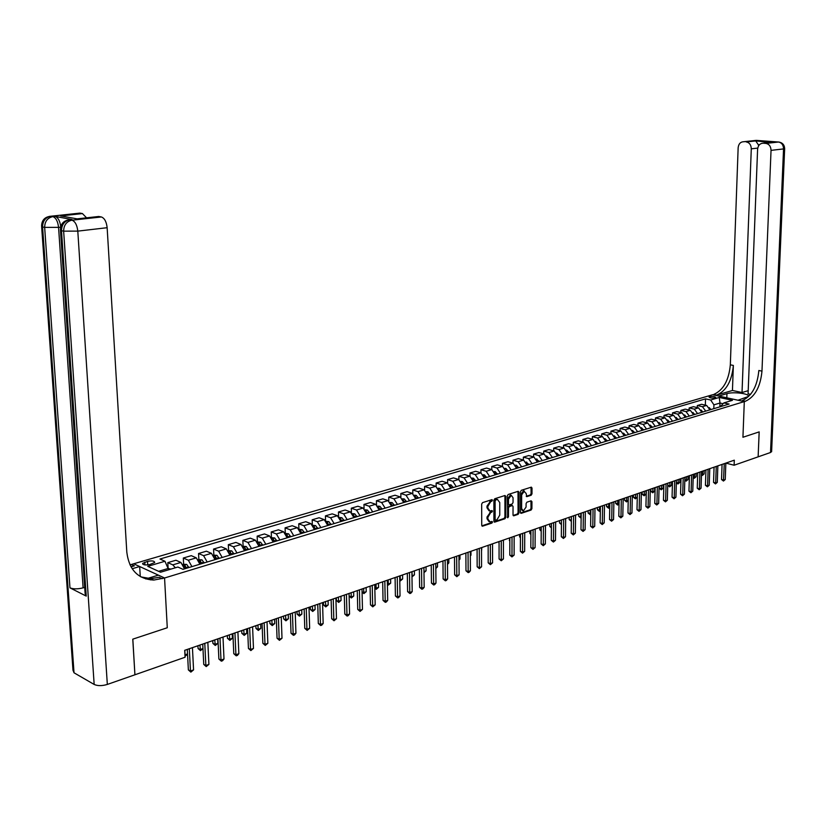 <?xml version="1.0" encoding="UTF-8"?>
<svg xmlns="http://www.w3.org/2000/svg" width="826" height="826" viewBox="0 0 826 826"><rect width="100%" height="100%" fill="white"/><g stroke="black" fill="none" stroke-linecap="round" stroke-linejoin="round"><path stroke-width="1.24" d="M492.482 500.288L491.997 499.637L482.549 502.621L481.661 504.087L481.734 525.295L482.425 526.214L491.904 523.085L492.513 522.063L492.038 521.423L490.097 521.96L487.908 519.027L487.898 517.272L490.685 512.605L492.492 511.201L492.017 510.551L490.097 511.067L487.887 508.114L487.877 506.348L490.675 501.692L492.482 500.288M489.044 510.788L486.999 507.825L486.989 506.07L491.563 499.761M481.847 525.842L491.016 522.796L491.604 521.547M489.044 521.66L487.02 518.738L487.02 516.983L491.584 510.675M709.71 396.666L709.049 397.048C709.854 398.018 711.878 398.287 715.12 397.853L715.77 397.471C714.965 396.501 712.941 396.232 709.71 396.666M523.467 490.747L526.131 493.463L526.781 496.643L531.149 495.259L531.985 493.845L532.006 488.052L531.345 487.144L521.34 490.303L520.494 491.718L520.432 512.45L521.268 513.318L531.077 510.055L531.903 508.64L531.944 501.681L531.118 500.804L526.926 502.177L526.09 503.592L526.079 507.061L523.364 510.943L521.609 508.527L521.66 494.898L524.355 491.016L523.467 490.747L520.772 494.619L521.66 494.898M134.917 674.728L132.831 639.148L167.275 627.75L164.56 577.993L744.298 401.601L742.935 437.264L759.156 431.895L758.134 456.84L759.187 431.884L742.935 437.264L744.298 401.601L745.434 401.26C754.933 396.841 760.457 386.795 761.975 371.122L771.04 150.373C770.875 146.429 769.192 144.106 765.981 143.414L778.422 142.01L756.234 140.379L743.637 141.731L755.697 140.905L770.255 142.423M134.989 674.759L185.065 657.248L184.704 650.32L734.304 460.175L734.118 465.234L758.134 456.84M505.811 496.395L504.954 495.507L494.764 498.739L493.896 500.195L493.917 521.247L494.598 522.156L504.944 518.749L505.791 517.303L505.811 496.395L504.8 495.559M508.166 494.485L518.181 491.305L519.017 492.193L518.965 512.936L518.119 514.361L513.679 515.816L513.018 514.908L513.039 506.483L512.368 505.574L509.343 506.534L508.486 507.969L508.475 516.756L507.753 517.788L507.309 495.92L508.166 494.485M149.826 564.499L154.679 562.516C154.462 560.906 152.087 560.524 147.555 561.36L142.671 563.353C142.888 564.953 145.273 565.345 149.826 564.499M716.844 395.045C726.405 390.75 731.908 380.879 733.354 365.433L732.445 390.481L716.844 395.045L712.683 394.725L744.298 401.601L738.021 400.238L748.325 396.49C750.204 393.713 733.426 391.514 726.952 393.651L718.796 396.057L712.683 394.725L129.95 564.881M70.52 219.716L72.027 219.551L69.797 219.788L71.955 220.191L101.402 216.97C104.561 218.198 106.482 221.781 107.143 227.708L77.799 231.125L107.328 684.434L134.917 674.79L132.769 639.169L167.275 627.75L164.56 577.993L133.76 563.807L139.677 566.533L132.15 568.742M705.332 405.143L705.528 398.865L159.965 559.026L164.963 561.267L147.751 566.347L160.585 572.222L177.858 567.028L182.99 569.331L729.079 404.059L723.844 402.912L720.241 406.743M705.528 398.865L710.659 400.001L719.27 397.451L732.435 400.331L723.844 402.912M722.069 464.408L721.532 479.514L723.679 480.082L725.259 479.514L725.847 463.107L734.118 465.234M164.963 561.267L168.659 569.795M168.587 568.34L158.633 571.324M719.859 406.857L719.993 403.016L713.922 404.843L713.798 408.684M723.008 403.687L719.993 403.016L719.27 397.451M168.07 567.338L167.823 562.63L172.82 564.87L175.37 567.772M184.497 568.877L180.925 562.444L175.907 560.235L167.823 562.63M183.63 564.096L183.32 558.035L188.338 560.235L191.911 566.626M199.882 564.22L196.309 557.849L191.271 555.671L183.32 558.035M198.859 559.532L198.56 553.513L203.599 555.671L207.171 562.01M215.018 559.636L211.446 553.327L206.397 551.19L198.56 553.513M213.841 555.041L213.562 549.063L218.622 551.19L222.194 557.467M229.907 555.134L226.334 548.887L221.265 546.771L213.562 549.063M228.585 550.612L228.327 544.675L233.407 546.771L236.969 552.997M244.558 550.694L240.996 544.51L235.906 542.424L228.327 544.675M243.102 546.265L242.854 540.369L247.945 542.434L251.507 548.588M258.982 546.327L255.42 540.194L250.319 538.149L242.854 540.369M257.382 541.918L257.154 536.126L262.265 538.149L265.827 544.262M273.179 542.032L269.617 535.96L264.506 533.947L257.154 536.126M271.444 537.458L271.238 531.944L276.359 533.947L279.911 539.997M287.149 537.809L283.597 531.779L278.465 529.807L271.238 531.944M285.28 533.09L285.094 527.835L290.225 529.807L293.777 535.795M300.912 533.648L297.36 527.669L292.218 525.718L285.094 527.835M298.909 528.816L298.744 523.787L303.885 525.718L307.437 531.665M314.458 529.538L310.906 523.622L305.754 521.702L298.744 523.787M312.331 524.613L312.187 519.802L317.339 521.702L320.88 527.597M327.798 525.501L324.257 519.637L319.094 517.747L312.187 519.802M325.558 520.494L325.423 515.868L330.586 517.747L334.127 523.591M340.931 521.526L337.4 515.713L332.228 513.855L325.423 515.868M338.577 516.446L338.464 512.006L343.637 513.855L347.168 519.647M353.879 517.613L350.348 511.852L345.165 510.014L338.464 512.006M351.411 512.471L351.308 508.196L356.491 510.014L360.022 515.754M366.62 513.751L363.099 508.042L357.916 506.235L351.308 508.196M364.06 508.568L363.967 504.438L369.15 506.235L372.681 511.924M379.186 509.952L375.665 504.283L370.471 502.507L363.967 504.438M376.511 504.738L376.439 500.742L381.633 502.507L385.143 508.145M391.555 506.204L388.044 500.587L382.851 498.832L376.439 500.742M388.798 500.959L388.726 497.087L393.919 498.832L397.44 504.428M403.759 502.518L400.249 496.942L395.045 495.218L388.726 497.087M400.899 497.252L400.837 493.494L406.041 495.218L409.541 500.762M415.777 498.883L412.267 493.359L407.063 491.646L400.837 493.494M412.824 493.597L412.773 489.952L417.977 491.646L421.477 497.149M427.62 495.29L424.12 489.818L418.916 488.135L412.773 489.952M424.585 490.004L424.543 486.462L429.757 488.135L433.247 493.597M439.298 491.759L435.808 486.328L430.594 484.666L424.543 486.462M436.18 486.473L436.138 483.024L441.352 484.666L444.842 490.086M450.81 488.28L447.331 482.89L442.106 481.248L436.138 483.024M447.609 482.993L447.578 479.627L452.793 481.248L456.282 486.617M462.157 484.841L458.688 479.493L453.464 477.882L447.578 479.627M458.884 479.565L458.864 476.282L464.078 477.882L467.557 483.21M473.35 481.455L469.88 476.148L464.666 474.558L458.864 476.282M469.994 476.189L469.984 472.978L475.198 474.558L478.667 479.844M484.387 478.12L480.928 472.854L475.704 471.285L469.984 472.978M480.959 472.864L480.949 469.726L486.173 471.285L489.632 476.53M495.27 474.816L491.821 469.602L486.597 468.053L480.949 469.726M491.78 469.581L491.769 466.514L496.994 468.053L500.442 473.257M506.008 471.574L502.559 466.391L497.345 464.862L491.769 466.514M502.445 466.36L502.445 463.355L507.67 464.862L511.108 470.025M516.601 468.363L513.163 463.221L507.938 461.724L502.445 463.355M512.967 463.169L512.977 460.227L518.191 461.724L521.629 466.845M527.05 465.203L523.612 460.103L518.398 458.616L512.977 460.227M523.354 460.03L523.364 457.15L528.588 458.616L532.016 463.706M537.354 462.085L533.926 457.015L528.712 455.56L523.364 457.15M533.596 456.933L533.617 454.104L538.831 455.56L542.259 460.598M547.524 459.008L544.107 453.98L538.893 452.534L533.617 454.104M543.715 453.866L543.735 451.099L548.949 452.534L552.357 457.542M557.56 455.973L554.153 450.986L548.939 449.561L543.735 451.099M553.688 450.851L553.709 448.136L558.923 449.55L562.33 454.527M567.462 452.968L564.065 448.022L558.851 446.618L553.709 448.136M563.538 447.878L563.569 445.214L568.773 446.618L572.17 451.543M577.24 450.015L573.843 445.1L568.639 443.717L563.569 445.214M573.265 444.946L573.285 442.333L578.499 443.707L581.886 448.611M586.894 447.093L583.507 442.22L578.293 440.847L573.285 442.333M582.857 442.044L582.888 439.484L588.091 440.847L591.478 445.71M596.413 444.212L593.037 439.37L587.833 438.017L582.888 439.484M592.335 439.184L592.366 436.675L597.57 438.017L600.936 442.839M605.819 441.363L602.443 436.562L597.25 435.23L592.366 436.675M601.689 436.365L601.72 433.898L606.924 435.219L610.28 440.01M615.091 438.513L611.736 433.784L606.542 432.463L601.72 433.898M610.92 433.578L610.961 431.151L616.155 432.463L619.51 437.222M624.26 435.787L620.904 431.048L615.721 429.747L610.961 431.151M620.037 430.831L620.089 428.446L625.272 429.737L628.617 434.466M633.315 433.041L629.97 428.343L624.786 427.052L620.089 428.446M629.051 428.116L629.092 425.772L634.275 427.052L637.62 431.74M642.246 430.346L638.911 425.669L633.738 424.399L629.092 425.772M637.94 425.431L637.992 423.139L643.165 424.399L646.5 429.055M651.074 427.672L647.749 423.026L642.576 421.776L637.992 423.139M646.727 422.778L646.779 420.527L651.951 421.776L655.276 426.402M659.788 425.029L656.474 420.424L651.311 419.185L646.779 420.527M655.41 420.166L655.462 417.956L660.624 419.185L663.939 423.779M668.399 422.427L665.095 417.853L659.933 416.624L655.462 417.956M663.98 417.584L664.032 415.406L669.194 416.624L672.498 421.188M676.907 419.856L673.603 415.302L668.451 414.094L664.032 415.406M672.447 415.034L672.509 412.897L677.661 414.094L680.954 418.627M685.312 417.306L682.018 412.793L676.866 411.606L672.509 412.897M680.82 412.515L680.872 410.408L686.024 411.596L689.307 416.097M693.613 414.797L690.33 410.315L685.188 409.138L680.872 410.408M689.08 410.026L689.142 407.961L694.284 409.128L697.567 413.599M701.821 412.319L698.538 407.858L693.406 406.691L689.142 407.961M697.258 407.569L697.32 405.535L702.451 406.691L705.714 411.131M709.916 409.861L706.653 405.432L701.532 404.286L697.32 405.535M713.922 404.843L710.659 400.001M494.041 521.784L504.056 518.46L504.913 517.024L504.923 496.127M495.724 500.081L495.115 501.093L495.135 519.564L495.61 520.204L496.994 519.76L499.751 515.125L499.751 502.538L497.541 499.575L494.836 499.802L494.227 500.814L495.115 501.093M494.857 519.884L494.247 519.275L494.227 500.814M497.686 499.575L496.973 499.678M494.836 499.802L496.085 499.4M513.132 515.445L517.231 514.082L518.078 512.657L518.005 491.356M511.831 505.398L508.455 506.245L507.608 507.68L507.598 516.477L508.475 516.756M507.298 517.272L507.598 516.477M513.049 497.717L511.242 495.259L508.496 499.172L508.496 504.025L509.167 504.934L512.192 503.984L513.039 502.549L513.049 497.717M510.354 494.98L511.242 495.259L510.354 494.98L507.608 498.894L508.496 499.172M508.816 504.831L507.608 503.746L507.608 498.894M526.245 496.281L530.261 494.98L531.097 493.576L531.004 487.226M522.466 510.664L520.731 508.248L520.772 494.619M520.535 512.987L530.189 509.776L531.025 508.362L530.942 500.866M171.106 569.062L168.607 568.742M187.306 649.422L188.359 669.896L190.465 671.001L189.319 648.73M193.563 669.896L190.858 672.116L190.465 671.001L193.563 669.896L192.437 647.646M190.858 672.116L188.359 669.896M182.897 564.313L186.707 564.406L188.855 567.555M183.95 566.502L185.034 568.711M186.521 568.257L184.993 565.562L183.548 565.48M184.993 565.562L185.551 568.556M184.817 650.289L185.045 654.801L187.533 653.934M184.931 654.739L184.983 655.668M187.554 654.378L185.437 655.896M198.292 559.698L201.967 559.822L204.115 562.94M197.93 645.746L198.064 648.513L200.119 649.546L202.969 648.555M199.417 562.072L200.357 564.075M201.812 563.631L200.295 560.957L198.932 560.844M200.295 560.957L200.842 563.921M199.892 645.065L200.481 650.651L198.064 648.513M202.969 648.658L200.481 650.651M213.428 555.155L216.98 555.309L219.127 558.386M212.757 640.615L212.891 643.361L214.946 644.383L217.878 643.361L217.672 638.921M214.626 557.726L215.431 559.512M216.866 559.078L215.349 556.425L214.068 556.29M215.349 556.425L215.885 559.378M214.739 639.933L215.287 645.478L212.891 643.361M217.878 643.361L215.287 645.478M202.752 644.084L203.743 664.403L205.86 665.488L204.776 643.382M208.906 664.403L206.221 666.603L205.86 665.488L208.906 664.403L207.842 642.318M206.221 666.603L203.743 664.403M217.94 638.828L218.88 659.003L221.007 660.067L219.984 638.116M224.001 658.993L222.545 660.748L221.347 661.172L221.007 660.067L224.001 658.993L222.999 637.073M221.347 661.172L218.88 659.003M232.891 633.656L233.779 653.686L235.906 654.739L234.945 632.943M238.848 653.676L237.403 655.41L236.226 655.834L235.906 654.739L238.848 653.676L237.909 631.911M236.226 655.834L233.779 653.686M228.327 550.694L231.745 550.87L233.903 553.916M227.356 635.566L227.47 638.292L229.535 639.293L232.426 638.292L232.24 633.883M229.587 553.472L230.258 555.02M231.672 554.597L230.155 551.964L228.967 551.809M230.155 551.964L230.691 554.896M229.339 634.884L229.865 640.387L227.47 638.292M232.426 638.292L229.865 640.387M247.604 628.565L248.43 648.451L250.567 649.484L249.669 627.843M253.468 648.441L250.867 650.589L250.567 649.484L253.468 648.441L252.591 626.841M250.867 650.589L248.43 648.451M72.027 219.551L55.177 216.412C58.099 217.548 59.957 220.955 60.742 226.623M130.962 566.832L134.37 565.841L130.869 566.657M150.508 579.904L152.345 579.356M145.799 578.954L158.406 575.154L164.56 577.993L153.843 580.058C138.056 579.212 129.052 569.909 126.812 552.15L107.143 227.708M77.159 218.869L60.618 215.906L82.404 213.552L79.916 213.108L50.799 216.236L55.094 216.391M82.404 213.552L86.565 217.827M107.328 684.434C102.052 686.003 97.664 686.003 94.164 684.455L74.02 672.787L72.977 670.185L41.641 226.716M84.706 587.369L83.106 587.844C77.778 589.186 73.4 589.186 69.962 587.854L86.224 596.104L85.13 593.688L60.494 230.433M140.265 576.517L139.677 566.533M101.299 216.949L98.738 216.484L76.828 218.9M162.216 578.706L159.15 577.291L150.786 578.634L140.947 576.909M60.618 215.906L64.676 216.66M772.661 142.165L763.234 143.197C759.951 143.352 758.072 145.397 757.597 149.32L748.077 393.806L750.617 394.343M748.191 390.688L742.027 392.515L751.288 148.825C751.123 144.911 749.471 142.619 746.322 141.938L746.229 141.927M732.445 390.481L742.027 392.515M763.234 143.197L765.888 143.404M771.618 451.409L770.524 452.503L758.165 456.83M743.637 141.731C740.426 141.886 738.599 143.91 738.145 147.792L730.329 364.824C728.883 380.249 723.38 390.099 713.819 394.394M759.414 144.767L758.278 144.684L758.64 145.779M745.434 401.26L742.306 400.579C751.815 396.181 757.328 386.155 758.846 370.502L761.975 371.122M758.278 144.684L755.697 140.905M242.989 546.296L246.282 546.502L248.44 549.517M241.719 630.599L241.832 633.305L243.907 634.296L246.747 633.294L246.571 628.916M244.31 549.29L244.857 550.601M246.251 550.188L244.733 547.576L243.629 547.401M244.733 547.576L245.26 550.488M243.722 629.908L244.207 635.38L241.832 633.305M246.747 633.294L244.207 635.38M257.413 541.97L260.593 542.197L262.751 545.191M255.864 625.705L255.967 628.39L258.053 629.36L260.851 628.39L260.675 624.043M258.796 545.191L259.23 546.254M260.593 545.841L259.075 543.26L258.053 543.074M259.075 543.26L259.601 546.141M257.877 625.014L258.332 630.455L255.967 628.39M260.851 628.39L258.332 630.455M271.62 537.705L274.686 537.963L276.834 540.927M269.792 620.884L269.885 623.558L271.971 624.508L274.728 623.547L274.573 619.232M273.045 541.175L273.365 541.98M274.707 541.567L273.2 539.017L272.26 538.81M273.2 539.017L273.716 541.877M271.816 620.192L272.239 625.602L269.885 623.558M274.728 623.547L272.239 625.602M285.6 533.513L288.553 533.792L290.711 536.735M283.504 616.144L283.597 618.798L285.682 619.737L288.398 618.788L288.253 614.503M287.076 537.22L287.283 537.767M288.615 537.365L286.25 534.618M287.097 534.835L287.613 537.664M285.538 615.442L285.93 620.822L283.597 618.798M288.398 618.788L285.93 620.822M299.363 529.383L302.202 529.683L304.36 532.594M297.009 611.467L297.092 614.1L299.188 615.029L301.862 614.1L301.727 609.836M302.295 533.224L300.014 530.498M300.788 530.715L301.294 533.524M299.053 610.765L299.415 616.113L297.092 614.1M301.862 614.1L299.415 616.113M262.079 623.558L262.854 643.299L264.991 644.321L264.155 622.835M267.851 643.299L265.27 645.416L264.991 644.321L267.851 643.299L267.025 621.844M265.27 645.416L262.854 643.299M276.328 618.622L277.051 638.23L279.188 639.231L278.414 617.9M282.007 638.23L279.456 640.326L279.188 639.231L282.007 638.23L281.232 616.929M279.456 640.326L277.051 638.23M290.349 613.77L291.02 633.243L293.168 634.234L292.445 613.047M295.935 633.243L294.521 634.926L293.416 635.318L293.168 634.234L295.935 633.243L295.223 612.087M293.416 635.318L291.02 633.243M304.154 608.999L304.773 628.328L306.931 629.298L306.26 608.266M309.657 628.328L307.158 630.393L306.931 629.298L309.657 628.328L308.996 607.327M307.158 630.393L304.773 628.328M317.742 604.291L318.32 623.496L320.478 624.446L319.858 603.569M323.162 623.485L321.758 625.158L320.684 625.54L320.478 624.446L323.162 623.485L322.553 602.629M320.684 625.54L318.32 623.496M312.93 525.336L315.656 525.646L317.803 528.526M310.308 606.862L310.39 609.485L312.486 610.393L315.129 609.474L314.995 605.241M315.78 529.146L313.581 526.441M314.262 526.658L314.768 529.445M312.362 606.16L312.703 611.477L310.39 609.485M315.129 609.474L312.703 611.477M331.133 599.666L331.66 618.736L333.818 619.676L333.25 598.933M336.461 618.726L334.014 620.76L333.818 619.676L336.461 618.726L335.903 598.014M334.014 620.76L331.66 618.736M326.301 521.371L328.893 521.66L331.05 524.52M323.41 602.33L323.493 604.931L325.589 605.83L328.19 604.921L328.067 600.719M329.047 525.13L326.941 522.455M327.664 524.603L328.036 525.429M325.475 601.627L325.785 606.903L323.493 604.931M328.19 604.921L325.785 606.903M344.308 595.102L344.793 614.038L346.961 614.967L346.435 594.369M349.563 614.038L348.169 615.68L347.126 616.051L346.961 614.967L349.563 614.038L349.057 593.46M347.126 616.051L344.793 614.038M339.476 517.468L341.943 517.747L344.091 520.576M336.327 597.869L336.399 600.45L338.495 601.338L341.055 600.44L340.952 596.269M342.119 521.175L340.095 518.532M340.839 520.855L341.107 521.474M338.392 597.157L338.681 602.412L336.399 600.45M341.055 600.44L338.681 602.412M357.286 590.611L357.73 609.423L359.899 610.331L359.424 589.878M362.469 609.412L360.053 611.416L359.899 610.331L362.469 609.412L362.005 588.979M360.053 611.416L357.73 609.423M352.444 513.617L354.788 513.875L356.935 516.684M355.004 517.272L353.053 514.66M351.112 592.748L351.215 596.899L353.735 596.021L353.642 591.881M349.119 596.031L351.215 596.899L351.38 597.972L349.119 596.042M353.735 596.021L351.38 597.972M370.079 586.192L370.471 604.869L372.65 605.768L372.227 585.448M375.18 604.869L372.784 606.852L372.65 605.768L375.18 604.869L374.756 584.571M372.784 606.852L370.471 604.869M365.226 509.828L367.446 510.076L369.594 512.853M367.684 513.431L365.825 510.86M363.657 588.411L363.75 592.541L366.228 591.674L366.145 587.554M362.067 591.85L363.75 592.541L363.894 593.605L362.077 592.17M366.228 591.674L363.894 593.605M382.675 581.834L383.037 600.388L385.205 601.276L384.823 581.091M387.693 600.378L386.331 601.989L385.329 602.35L385.205 601.276L387.693 600.378L387.322 580.224M385.329 602.35L383.037 600.388M377.823 506.101L379.919 506.328L382.066 509.084M380.187 509.652L378.411 507.123M376.016 584.137L376.098 588.236L378.545 587.379L378.463 583.29M374.818 587.72L376.098 588.236L376.233 589.299L374.839 588.339M378.545 587.379L376.233 589.299M395.086 577.539L395.406 595.969L397.585 596.847L397.244 576.796M400.032 595.969L398.669 597.559L397.688 597.91L397.585 596.847L400.032 595.969L399.701 575.939M397.688 597.91L395.406 595.969M390.223 502.415L392.216 502.631L394.363 505.357M392.505 505.925L390.812 503.447M388.199 579.924L388.272 583.992L390.688 583.156L390.605 579.088M387.384 583.641L388.272 583.992L388.385 585.056L387.404 584.571M390.688 583.156L388.385 585.056M402.448 498.79L404.327 498.987L406.475 501.692M404.637 502.249L403.036 499.833M400.197 575.763L400.269 579.811L402.644 578.985L402.582 574.948M399.763 579.615L400.373 580.874L399.784 580.647M402.644 578.985L400.373 580.874M414.497 495.208L416.263 495.404L418.41 498.078M416.603 498.625L415.117 496.302M412.04 571.675L412.091 575.691L414.435 574.875L414.384 570.859M411.957 575.639L411.978 576.672M414.435 574.875L412.184 576.744M426.371 491.687L428.033 491.862L430.17 494.526M428.395 495.063L426.99 492.823M423.975 571.551L426.071 570.828L426.02 566.832M426.071 570.828L423.986 572.625M438.079 488.207L439.639 488.373L441.776 491.016M440.021 491.542L438.709 489.405M435.818 567.431L437.532 566.832L437.491 562.867M437.532 566.832L435.829 568.495M449.612 484.779L451.079 484.934L453.216 487.546M451.481 488.073L450.273 486.039M447.485 563.363L448.838 562.888L448.807 558.954M448.838 562.888L447.496 564.426M460.991 481.403L462.353 481.548L464.491 484.139M462.787 484.655L461.672 482.725M458.988 559.357L459.989 559.006L459.958 555.093M459.989 559.006L458.998 560.162M472.204 478.068L473.484 478.202L475.611 480.773M473.928 481.279L472.906 479.462M470.335 555.402L470.985 555.175L470.965 551.283M470.985 555.175L470.335 555.929M483.272 474.785L484.449 474.898L486.576 477.449M484.914 477.955L483.995 476.251M481.517 551.5L481.816 547.535M494.175 471.543L495.27 471.646L497.386 474.176M495.755 474.671L494.919 473.091M504.934 468.342L505.946 468.445L508.062 470.954M498.863 541.639L499.069 544.066M506.452 471.44L505.698 469.984M515.548 465.183L516.467 465.275L518.583 467.764M509.312 538.015L509.818 540.534M516.993 468.249L516.333 466.917M509.818 540.958L509.312 540.369M526.017 462.075L528.97 464.625M519.616 534.453L519.616 536.786L520.432 537.055M527.401 465.1L526.823 463.902M520.421 537.726L519.616 536.786M536.342 458.998L539.213 461.527M529.796 530.932L529.786 533.245L530.891 533.617M537.664 461.992L537.168 460.929M530.891 534.536L529.786 533.245M546.533 455.973L549.321 458.461M539.832 527.463L539.822 529.765L541.216 530.209M547.793 458.926L547.37 458.007M541.206 531.242L539.822 529.765M556.59 452.978L559.295 455.446M549.744 524.025L549.734 526.317L551.396 526.854M557.787 455.9L557.447 455.116M551.386 527.886L549.734 526.317M566.512 450.025L569.145 452.462M559.532 520.648L559.512 522.92L561.443 523.529M567.658 452.916L567.379 452.276M561.432 524.562L559.512 522.92M576.311 447.103L578.861 449.52M569.186 517.303L569.166 519.564L571.365 520.204M571.324 516.56L571.21 521.237L569.166 519.564M407.311 573.306L407.6 591.622L409.779 592.479L409.479 572.563M412.195 591.612L410.832 593.202L409.872 593.543L409.779 592.479L412.195 591.612L411.906 571.716M409.872 593.543L407.6 591.622M419.371 569.135L419.608 587.327L421.787 588.174L421.539 568.391M424.172 587.317L422.819 588.897L421.869 589.237L421.787 588.174L424.172 587.317L423.924 567.565M421.869 589.237L419.608 587.327M431.244 565.025L431.451 583.104L433.629 583.93L433.413 564.272M435.983 583.094L434.641 584.663L433.702 584.994L433.629 583.93L435.983 583.094L435.777 563.466M433.702 584.994L431.451 583.104M442.953 560.978L443.128 578.933L445.307 579.759L445.131 560.224M447.62 578.923L446.288 580.482L445.359 580.812L445.307 579.759L447.62 578.923L447.455 559.419M445.359 580.812L443.128 578.933M454.496 556.982L454.63 574.824L456.809 575.629L456.675 556.228M459.101 574.813L456.85 576.693L456.809 575.629L459.101 574.813L458.967 555.433M456.85 576.693L454.63 574.824M465.874 553.048L465.978 570.776L468.156 571.571L468.053 552.295M470.407 570.766L469.085 572.304L468.187 572.625L468.156 571.571L470.407 570.766L470.314 551.51M468.187 572.625L465.978 570.776M477.087 549.166L477.16 566.781L479.348 567.565L479.276 548.412M481.568 566.77L479.359 568.618L479.348 567.565L481.568 566.77L481.506 547.638M479.359 568.618L477.16 566.781M488.156 545.336L488.187 562.836L490.376 563.621L490.345 544.582M492.564 562.836L490.376 564.664L490.376 563.621L492.564 562.836L492.533 543.818M490.376 564.664L488.187 562.836M499.069 541.567L499.069 558.954L501.258 559.718L501.258 540.803M503.416 558.944L501.248 560.761L501.258 559.718L503.416 558.944L503.416 540.059M501.248 560.761L499.069 558.954M509.828 537.84L509.797 555.124L511.986 555.877L512.017 537.086M514.113 555.113L511.965 556.92L511.986 555.877L514.113 555.113L514.154 536.342M511.965 556.92L509.797 555.124M520.442 534.174L520.38 551.345L522.569 552.088L522.631 533.41M524.665 551.334L522.538 553.131L522.569 552.088L524.665 551.334L524.737 532.677M522.538 553.131L520.38 551.345M530.901 530.55L530.829 547.617L533.007 548.35L533.1 529.786M535.083 547.607L532.966 549.383L533.007 548.35L535.083 547.607L535.176 529.074M532.966 549.383L530.829 547.617M541.236 526.978L541.123 543.942L543.312 544.664L543.436 526.214M545.356 543.931L543.26 545.697L543.312 544.664L545.356 543.931L545.48 525.501M543.26 545.697L541.123 543.942M551.427 523.447L551.283 540.307L553.472 541.03L553.627 522.693M555.485 540.307L553.41 542.052L553.472 541.03L555.485 540.307L555.65 521.991M553.41 542.052L551.283 540.307M561.484 519.967L561.319 536.724L563.497 537.437L563.683 519.213M565.49 536.724L563.425 538.459L563.497 537.437L565.49 536.724L565.676 518.521M563.425 538.459L561.319 536.724M571.406 516.539L571.21 533.193L573.389 533.895L573.605 515.775M575.361 533.193L573.306 534.918L573.389 533.895L575.361 533.193L575.577 515.094M573.306 534.918L571.21 533.193M581.194 513.153L580.977 529.703L583.156 530.395L583.393 512.388M585.097 529.703L583.063 531.417L583.156 530.395L585.097 529.703L585.335 511.717M583.063 531.417L580.977 529.703M590.858 509.807L590.621 526.265L592.8 526.947L593.058 509.043M594.71 526.255L592.696 527.959L592.8 526.947L594.71 526.255L594.978 508.382M592.696 527.959L590.621 526.265M585.975 444.223L588.453 446.618M578.727 514.009L578.696 516.25L581.143 516.787M580.864 513.266L580.73 517.912L578.696 516.25M600.399 506.503L600.141 522.868L602.309 523.539L602.598 505.739M604.198 522.858L602.206 524.551L602.309 523.539L604.198 522.858L604.498 505.089M602.206 524.551L600.141 522.868M595.515 441.383L597.931 443.758M588.133 510.747L588.102 512.987L590.807 513.431M590.27 510.003L590.125 514.629L588.102 512.987M590.797 514.402L590.125 514.629M609.815 503.251L609.526 519.513L611.705 520.173L612.014 502.487M613.563 519.502L611.581 521.185L611.705 520.173L613.563 519.502L613.883 501.836M611.581 521.185L609.526 519.513M604.931 438.575L607.275 440.929M597.435 507.536L597.394 509.756L600.337 510.107M599.573 506.792L599.408 511.397L597.394 509.756M600.326 510.933L599.408 511.397M619.108 500.029L618.808 516.198L620.976 516.849L621.317 499.265M622.814 516.198L620.853 517.861L620.976 516.849L622.814 516.198L623.155 498.636M620.853 517.861L618.808 516.198M614.234 435.808L616.506 438.131M606.614 504.356L606.573 506.565L609.753 506.823M608.752 503.612L608.576 508.196L606.573 506.565M609.743 507.443L608.576 508.196M628.287 496.86L627.966 512.936L630.135 513.576L630.496 496.096M631.952 512.925L630.001 514.577L630.135 513.576L631.952 512.925L632.313 495.466M630.001 514.577L627.966 512.936M623.485 433.082L625.623 435.374M615.68 501.217L615.638 503.416L619.046 503.592M617.817 500.484L617.631 505.037L615.638 503.416M619.035 503.994L617.631 505.037M637.352 493.721L637.001 509.704L639.169 510.344L639.551 492.957M640.966 509.694L639.025 511.335L639.169 510.344L640.966 509.694L641.358 492.337M639.025 511.335L637.001 509.704M632.499 430.377L634.626 432.648M624.632 498.119L624.58 500.308L626.697 500.917L628.214 500.391M626.769 497.386L626.573 501.909L624.58 500.308M628.214 500.597L626.573 501.909M646.304 490.623L645.932 506.514L648.1 507.143L648.503 489.859M649.866 506.514L647.945 508.145L648.1 507.143L649.866 506.514L650.279 489.25M647.945 508.145L645.932 506.514M641.451 427.703L643.516 429.964M633.47 495.063L633.428 497.231L635.535 497.841L637.28 497.231L635.4 498.832L633.428 497.231M635.607 494.32L635.4 498.832M655.142 487.567L654.75 503.364L656.907 503.984L657.341 486.803M658.663 503.364L656.753 504.985L656.907 503.984L658.663 503.364L659.096 486.194M656.753 504.985L654.75 503.364M650.279 425.08L652.292 427.3M642.205 492.038L642.153 494.206L644.27 494.805L645.994 494.196L646.077 490.706M644.342 491.305L644.125 495.786L642.153 494.206M645.994 494.196L644.125 495.786M663.867 484.542L663.464 500.257L665.622 500.866L666.066 483.788M667.346 500.246L665.457 501.857L665.622 500.866L667.346 500.246L667.8 483.189M665.457 501.857L663.464 500.257M659.024 422.489L660.965 424.678M650.836 489.054L650.785 491.202L652.891 491.8L654.605 491.202L654.688 487.722M652.974 488.321L652.736 492.781L650.785 491.202M654.605 491.202L652.736 492.781M672.488 481.568L672.065 497.18L674.222 497.789L674.687 480.804M675.926 497.18L674.047 498.78L674.222 497.789L675.926 497.18L676.401 480.216M674.047 498.78L672.065 497.18M667.656 419.938L669.525 422.086M659.365 486.101L659.303 488.238L661.409 488.827L663.102 488.238L663.195 484.779M661.502 485.368L661.254 489.808L659.303 488.238M663.102 488.238L661.254 489.808M681.006 478.615L680.562 494.154L682.71 494.753L683.205 477.862M684.403 494.144L682.534 495.734L682.71 494.753L684.403 494.144L684.899 477.273M682.534 495.734L680.562 494.154M676.184 417.419L677.991 419.525M669.917 482.456L669.824 485.894L671.497 485.316L671.59 481.878M667.749 485.327L669.824 485.894L669.659 486.865L667.749 485.337M671.497 485.316L669.659 486.865M684.62 414.92L686.344 416.996M678.239 479.576L678.146 482.993L679.798 482.425L679.891 478.997M676.339 482.508L678.146 482.993L677.97 483.964L676.329 482.766M679.798 482.425L677.97 483.964M692.942 412.463L694.604 414.497M686.468 476.726L686.365 480.133L687.996 479.565L688.099 476.168M684.826 479.72L686.365 480.133L686.189 481.104L684.806 480.216M687.996 479.565L686.189 481.104M701.171 410.037L702.771 412.029M694.594 473.917L694.49 477.304L696.101 476.736L696.204 473.36M693.21 476.963L694.49 477.304L694.305 478.264L693.179 477.696M696.101 476.736L694.305 478.264M689.421 475.704L688.956 491.15L691.104 491.749L691.62 474.95M692.766 491.15L690.918 492.73L691.104 491.749L692.766 491.15L693.282 474.372M690.918 492.73L688.956 491.15M697.733 472.833L697.247 488.187L699.395 488.775L699.921 472.069M701.037 488.187L699.199 489.756L699.395 488.775L701.037 488.187L701.573 471.501M699.199 489.756L697.247 488.187M705.941 469.994L705.435 485.265L707.583 485.843L708.13 469.23M709.214 485.265L707.386 486.813L707.583 485.843L709.214 485.265L709.761 468.672M707.386 486.813L705.435 485.265M714.056 467.186L713.54 482.374L715.677 482.942L716.245 466.422M717.288 482.374L715.471 483.922L715.677 482.942L717.288 482.374L717.856 465.864M715.471 483.922L713.54 482.374M709.307 407.641L710.835 409.582M702.627 471.14L702.513 474.506L704.113 473.948L704.217 470.583M701.491 474.238L702.513 474.506L702.327 475.466L701.46 475.208M704.113 473.948L702.327 475.466M725.259 479.514L723.462 481.052L724.257 463.654M723.462 481.052L721.532 479.514M180.925 562.444L172.82 564.87M196.309 557.849L188.338 560.235M211.446 553.327L203.599 555.671M226.334 548.887L218.622 551.19M240.996 544.51L233.407 546.771M255.42 540.194L247.945 542.434M269.617 535.96L262.265 538.149M283.597 531.779L276.359 533.947M297.36 527.669L290.225 529.807M310.906 523.622L303.885 525.718M324.257 519.637L317.339 521.702M337.4 515.713L330.586 517.747M350.348 511.852L343.637 513.855M363.099 508.042L356.491 510.014M375.665 504.283L369.15 506.235M388.044 500.587L381.633 502.507M400.249 496.942L393.919 498.832M412.267 493.359L406.041 495.218M424.12 489.818L417.977 491.646M435.808 486.328L429.757 488.135M447.331 482.89L441.352 484.666M458.688 479.493L452.793 481.248M469.88 476.148L464.078 477.882M480.928 472.854L475.198 474.558M491.821 469.602L486.173 471.285M502.559 466.391L496.994 468.053M513.163 463.221L507.67 464.862M523.612 460.103L518.191 461.724M533.926 457.015L528.588 458.616M544.107 453.98L538.831 455.56M554.153 450.986L548.949 452.534M564.065 448.022L558.923 449.55M573.843 445.1L568.773 446.618M583.507 442.22L578.499 443.707M593.037 439.37L588.091 440.847M602.443 436.562L597.57 438.017M611.736 433.784L606.924 435.219M620.904 431.048L616.155 432.463M629.97 428.343L625.272 429.737M638.911 425.669L634.275 427.052M647.749 423.026L643.165 424.399M656.474 420.424L651.951 421.776M665.095 417.853L660.624 419.185M673.603 415.302L669.194 416.624M682.018 412.793L677.661 414.094M690.33 410.315L686.024 411.596M698.538 407.858L694.284 409.128M706.653 405.432L702.451 406.691M144.901 564.912L144.746 562.186M147.751 564.901L147.555 561.36M489.787 501.413L490.675 501.692M486.989 506.07L487.877 506.348M486.999 507.825L487.887 508.114M491.005 511.924L491.883 512.213M489.797 512.316L490.685 512.605M487.02 516.983L487.898 517.272M487.02 518.738L487.908 519.027M491.016 522.796L491.904 523.085M481.909 525.935L482.611 526.172M490.985 501.031L491.873 501.31M504.913 517.024L505.791 517.303M504.056 518.46L504.944 518.749M494.103 521.898L494.784 522.125M494.247 519.275L495.135 519.564M518.129 491.924L519.017 492.193M518.078 512.657L518.965 512.936M517.231 514.082L518.119 514.361M513.204 515.569L513.865 515.775M511.304 505.326L512.192 505.605M508.455 506.245L509.343 506.534M507.608 507.68L508.486 507.969M507.608 503.746L508.496 504.025M530.261 494.98L531.149 495.259M526.327 496.416L526.957 496.612M520.731 508.248L521.609 508.527M531.056 501.403L531.944 501.681M531.025 508.362L531.903 508.64M530.189 509.776L531.077 510.055M520.617 513.111L521.268 513.318M531.118 487.784L532.006 488.052M531.097 493.576L531.985 493.845M186.635 564.395L183.475 565.345M188.586 566.853L186.253 567.555M201.895 559.811L198.87 560.72M203.846 562.238L201.544 562.94M216.908 555.299L214.006 556.166M218.869 557.705L216.598 558.386M231.672 550.859L228.905 551.696M233.634 553.234L231.404 553.905M134.37 565.841L131.437 564.488M94.164 684.455L63.643 231.146L61.506 230.722L86.224 596.104M69.962 587.854L44.656 227.387L42.58 226.985L74.02 672.787M60.618 227.14L58.563 227.367L83.106 587.844M55.177 216.412L52.709 216.649C47.454 217.899 44.759 221.482 44.656 227.387L58.563 227.367C57.872 221.451 56.003 217.878 52.967 216.649L50.623 216.257C45.368 217.506 42.694 221.079 42.58 226.985L41.589 226.045C41.744 220.212 44.759 216.949 50.623 216.257L49.477 216.35M101.402 216.97L71.779 220.212C66.483 221.492 63.767 225.137 63.643 231.146L77.799 231.125C77.097 225.116 75.187 221.482 72.048 220.212L69.632 219.809C64.335 221.089 61.63 224.724 61.506 230.722L60.453 229.742C60.618 223.815 63.685 220.501 69.632 219.809L68.413 219.912M733.354 365.433L730.329 364.824M770.524 452.503L783.554 148.917L771.04 150.373M757.752 148.091L751.288 148.825M779.29 142.093L778.526 142.02C781.726 142.712 783.399 145.004 783.554 148.917L784.669 148.535M726.808 397.791L726.952 393.651M246.21 546.492L243.567 547.287M248.182 548.846L245.983 549.507M260.52 542.186L257.991 542.95M262.492 544.52L260.324 545.17M274.614 537.953L272.198 538.676M276.576 540.256L274.449 540.906M288.48 533.782L286.178 534.474M290.442 536.064L288.346 536.704M302.13 529.683L299.941 530.344M304.102 531.944L302.037 532.563M315.584 525.635L313.488 526.265M317.545 527.876L315.511 528.495M328.82 521.66L326.838 522.249M330.792 523.88L328.789 524.479M327.581 524.262L327.54 522.662M341.871 517.737L339.982 518.305M343.833 519.936L341.861 520.525M340.642 519.998L340.611 518.728M354.715 513.875L352.929 514.412M356.687 516.054L354.746 516.632M353.518 515.837L353.497 514.846M367.384 510.065L365.681 510.582M369.346 512.223L367.425 512.801M366.197 511.779L366.186 511.026M379.857 506.317L378.246 506.803M381.819 508.455L379.929 509.022M378.7 507.804L378.69 507.267M392.144 502.621L390.626 503.075M394.105 504.738L392.247 505.305M404.265 498.976L402.83 499.41M406.216 501.083L404.389 501.63M416.201 495.394L414.848 495.796M418.152 497.469L416.356 498.016M427.971 491.852L426.701 492.234M429.923 493.917L428.147 494.454M439.577 488.362L438.389 488.724M441.528 490.407L439.773 490.943M451.017 484.924L449.902 485.265M452.958 486.958L451.233 487.474M462.292 481.537L461.259 481.847M464.243 483.54L462.539 484.057M473.412 478.192L472.451 478.481M475.363 480.185L473.68 480.691M484.387 474.898L483.499 475.167M486.328 476.87L484.666 477.366M495.208 471.646L494.382 471.894M497.149 473.597L495.507 474.093M505.873 468.435L505.13 468.662M507.814 470.376L506.204 470.861M516.405 465.265L515.723 465.472M518.336 467.196L516.746 467.671M526.792 462.147L526.172 462.333M528.723 464.057L527.153 464.532M537.045 459.07L536.487 459.235M538.975 460.96L537.427 461.424M549.083 457.903L547.555 458.368M559.057 454.889L557.55 455.343M568.908 451.915L567.421 452.359M578.623 448.972L577.168 449.416M588.215 446.071L586.821 446.494M597.683 443.211L596.341 443.624M607.038 440.392L605.747 440.774M616.268 437.594L615.029 437.976M625.385 434.848L624.198 435.199M634.389 432.122L633.243 432.463M643.278 429.437L642.184 429.768M652.055 426.784L651.012 427.094M660.728 424.161L659.726 424.461M669.297 421.57L668.337 421.859M677.754 419.019L676.845 419.288M686.117 416.49L685.25 416.748M694.377 413.991L693.551 414.239M702.544 411.524L701.759 411.761M710.608 409.087L709.864 409.314M142.712 564.096L142.671 563.353M494.722 519.915L495.352 520.122M496.653 499.296L497.541 499.575M511.48 505.295L512.368 505.574M150.786 578.634L153.843 580.058M82.497 213.573L60.825 215.906M772.609 142.165L755.718 140.916L746.322 141.938M771.608 451.76L784.659 148.659C784.452 144.767 782.398 142.557 778.526 142.02L765.981 143.414M760.219 140.843L757.597 140.647"/></g></svg>
